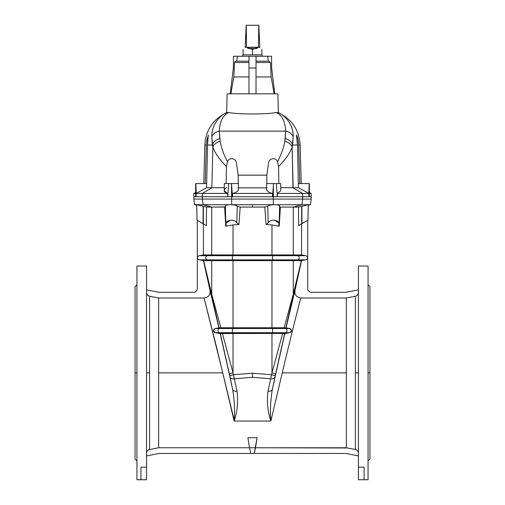 <?xml version="1.0" encoding="UTF-8"?>
<svg xmlns="http://www.w3.org/2000/svg" width="505" height="505" viewBox="0 0 505 505"><rect width="100%" height="100%" fill="white"/><g stroke="black" fill="none" stroke-linecap="round" stroke-linejoin="round"><path stroke-width="0.76" d="M228.658 183.561L238.404 183.561L238.455 189.009C238.36 191.041 236.428 192.512 232.666 193.428L232.477 196.716L227.686 196.716L228.658 183.561L227.686 196.716L231.65 196.716L231.637 185.165L231.65 196.716L232.477 196.716L231.473 183.561L224.315 183.561L224.252 190.783L227.528 193.428L227.686 196.716L227.528 193.428L202.41 193.428L202.385 199.065L202.328 196.716L227.686 196.716L228.658 183.561L238.404 183.561L231.473 183.561L232.477 196.716L232.666 193.428L232.477 196.716L272.523 196.716L272.334 193.428L232.666 193.428C236.428 192.512 238.36 191.041 238.455 189.009L238.404 183.561L238.455 189.009L238.076 187.734L238.455 189.009C238.36 191.041 236.428 192.512 232.666 193.428L232.477 196.716L232.666 193.428L272.334 193.428L272.523 196.716L273.527 183.561L266.596 183.561L266.545 189.009C266.64 191.041 268.572 192.512 272.334 193.428C268.572 192.512 266.64 191.041 266.545 189.009L266.596 183.561L276.342 183.561L277.314 196.716L231.65 196.716L231.656 199.065L231.65 196.716L193.775 196.716L193.838 199.065L193.775 196.716L195.669 196.716L195.662 183.561L196.136 196.716L202.328 196.716L202.41 193.428L212.024 187.74L206.583 187.746L211.822 187.746L212.864 147.264L211.816 136.836C211.336 123.441 221.802 114.281 226.777 112.564L228.885 112.457L226.777 112.564C221.802 114.281 211.336 123.441 211.816 136.836A9.393 8.162 -3.9 0 1 219.296 131.155L220.174 141.312C221.24 147.63 223.683 154.448 227.502 161.764L226.448 166.625L227.502 161.764C229.327 156.84 235.74 158.248 236.397 162.844L238.177 175.153L238.234 183.561L238.177 175.153L266.823 175.153L238.177 175.153L236.397 162.844C235.74 158.248 229.327 156.84 227.502 161.764L226.448 166.625C219.517 159.492 214.991 153.034 212.864 147.264L211.822 187.746L224.277 187.677L212.024 187.74L202.41 193.428L196.243 193.428L227.528 193.428C223.475 192.14 223.191 190.139 226.663 187.418M208.603 135.22L207.22 138.465L206.318 145.03L204.822 145.03L203.812 183.561L204.822 145.03L206.318 145.03L205.2 183.561L206.318 145.03L204.822 145.03L203.812 183.561M256.022 62.525L270.421 62.525L256.022 62.525L270.421 62.525L271.179 76.937L274.158 93.835L271.179 76.937L270.421 62.525L271.179 76.937L256.022 76.937L271.179 76.937L274.158 93.835M248.978 93.835L248.978 56.257L256.022 56.257L248.978 56.257L248.978 93.835L248.978 67.998L256.022 67.998L256.022 56.257L256.022 93.835L256.022 67.998L248.978 67.998L248.978 56.257L238.082 56.257L267.53 56.257L268.401 61.187L267.53 56.257L271.551 56.257L256.022 56.257L267.53 56.257L268.401 61.187L256.022 61.187L268.401 61.187M248.978 56.257L233.449 56.257L233.361 67.998L230.217 93.835L233.361 67.998L230.217 93.835L277.87 93.835L278.362 112.621C291.896 119.205 299.168 130.006 300.178 145.03L301.188 183.561L300.178 145.03L298.682 145.03L299.8 183.561L298.682 145.03L300.178 145.03L301.188 183.561M308.334 205.264L310.43 204.702L308.315 204.702L310.43 204.702L311.219 199.065L302.672 199.065L301.895 204.702L308.347 204.708L307.943 220.205L301.643 223.841L301.643 206.305L301.643 223.841L298.651 225.571L298.474 207.069L280.382 207.069L279.233 226.196L271.968 224.933L271.968 254.937L272.593 255.7L252.5 255.7L272.593 255.7L271.968 254.937L252.5 254.937L252.5 255.7L232.407 255.7L232.407 259.867L233.032 260.637L233.032 327.751L271.968 327.751L252.5 327.751L252.5 328.515L272.593 328.515L271.968 327.751L271.968 260.637L203.452 260.643L199.058 259.867C196.786 258.478 196.786 257.089 199.058 255.7C196.786 257.089 196.786 258.478 199.058 259.867L207.467 259.867L199.058 259.867L203.446 260.643L203.528 261.079A4.463 4.463 -90 0 1 203.452 260.643L211.721 260.637L207.467 259.867A2.115 2.064 -90 0 1 207.467 255.7L199.058 255.7L203.42 254.937L199.058 255.7L207.467 255.7L211.721 254.937L203.42 254.937L203.42 223.879L203.42 254.937L211.721 254.937L211.721 207.069L206.526 207.069L206.349 225.571L203.357 223.841L206.349 225.571L206.526 207.069L203.357 206.305L203.357 223.841L197.057 220.205L196.685 204.702L194.57 204.702L203.105 204.702L202.328 199.065L193.838 199.065L311.162 199.065L311.225 196.716L302.672 196.716L302.615 199.065L302.672 196.716L308.864 196.716L308.757 193.428L298.417 187.709L308.757 193.428L302.59 193.428L308.757 193.428L308.864 196.716L309.092 183.561L298.322 183.561L309.338 183.561L309.331 196.716L311.225 196.716L311.162 199.065L311.225 196.716L309.331 196.716L309.338 183.561L308.864 196.716L309.331 196.716L277.314 196.716L302.672 196.716L302.59 193.428L302.615 199.065M248.978 62.525L234.579 62.525A1.408 1.408 0 0 1 235.986 61.187L248.978 61.187L235.986 61.187A1.408 1.408 0 0 0 234.579 62.525L248.978 62.525L234.579 62.525A1.408 1.408 0 0 1 235.986 61.187L248.978 61.187M291.637 330.598L291.423 330.598A2.115 2.115 90 0 1 289.681 332.681L284.662 333.565L282.604 333.452L271.968 372.911L275.686 373.877L284.788 333.565L272.353 389.368C271.823 390.813 270.371 391.451 267.997 391.268C266.69 401.14 267.587 410.925 270.686 420.627L270.8 420.621C269.998 410.792 270.51 400.377 272.353 389.368L275.282 375.695L271.551 374.729L252.5 373.208L252.5 377.285L252.5 373.208L233.449 374.729L234.339 378.807L252.5 377.285L270.661 378.807L267.997 391.268C270.371 391.451 271.823 390.813 272.353 389.368L275.023 376.907A4.463 2.828 -167.9 0 1 270.661 378.807L271.551 374.729L270.661 378.807A4.463 2.828 12.1 0 0 275.023 376.907L275.282 375.695L271.551 374.729L271.968 372.911L271.551 374.729L275.282 375.695L275.686 373.877L271.968 372.911L271.968 333.452L220.344 333.559L215.319 332.681A2.115 2.115 -90 0 1 213.577 330.598L215.124 332.681L272.593 332.681L272.593 328.515L232.407 328.515L232.407 332.681L233.032 333.452L233.032 372.911L233.449 374.729L252.5 373.208L252.5 377.285L270.661 378.807L271.551 374.729L252.5 373.208L271.551 374.729L271.968 372.911L271.968 333.452L233.032 333.452L271.968 333.452L271.968 372.911L282.604 333.452L271.968 333.452L282.604 333.452L271.968 372.911L275.686 373.877L284.656 333.559L282.604 333.452L284.656 333.559L272.353 389.361L284.656 333.559L289.681 332.681A2.115 2.115 -90 0 0 291.423 330.598L289.681 328.515A2.115 2.115 90 0 1 291.423 330.598A2.115 2.115 -90 0 0 289.681 328.515L272.593 328.515L272.593 332.681L285.937 332.681A2.115 1.244 -90 0 0 286.966 330.598A2.115 1.244 -90 0 0 285.937 328.515A2.115 1.244 90 0 1 286.966 330.598A2.115 1.244 90 0 1 285.937 332.681L289.876 332.681L284.788 333.565L272.353 389.361C270.51 400.377 269.998 410.792 270.8 420.621L270.686 420.627C267.587 410.925 266.69 401.14 267.997 391.268L270.661 378.807L252.5 377.285L234.339 378.807L237.003 391.268C238.309 401.14 237.413 410.925 234.314 420.627L222.755 372.879L158.652 372.879L158.652 447.771L249.502 447.771L247.898 437.683L257.102 437.683L255.498 447.771L346.348 447.771L346.348 372.879L282.245 372.879L270.863 421.037L234.137 421.044L270.863 421.044L282.245 372.879L346.348 372.879L346.348 297.988L300.904 297.988C300.437 298.322 291.473 334.348 282.245 372.879C291.473 334.348 300.437 298.322 300.904 297.988C296.568 297.401 294.579 294.926 294.939 290.558L301.548 260.643A4.463 4.463 90 0 1 301.472 261.079L285.931 327.852L289.895 328.515L291.637 330.598L289.876 332.681L285.937 332.681L283.33 333.464L285.937 332.681L272.593 332.681L271.968 333.452L272.593 332.681L232.407 332.681L232.407 328.515L252.5 328.515L252.5 327.751L233.032 327.751L232.407 328.515L219.063 328.515A2.115 1.244 90 0 0 218.034 330.598A2.115 1.244 90 0 0 219.063 332.681A2.115 1.244 -90 0 1 218.034 330.598A2.115 1.244 -90 0 1 219.063 328.515L215.319 328.515A2.115 2.115 90 0 0 215.319 332.681L220.338 333.565L229.314 373.877L233.032 372.911L233.032 333.452L222.396 333.452L233.032 372.911L222.396 333.452L220.212 333.565L232.647 389.368L220.338 333.565L221.67 333.464L219.063 332.681L215.124 332.681L213.362 330.598L215.105 328.515L219.069 327.852L203.528 261.079L218.917 327.852L210.061 290.558C210.421 294.926 208.432 297.401 204.096 297.988L158.652 297.988L158.652 372.879L222.755 372.879L204.096 297.988L215.9 344.511L234.2 420.621C235.002 410.792 234.49 400.377 232.647 389.368L220.212 333.565L215.124 332.681L220.338 333.565L215.319 332.681A2.115 2.115 -90 0 1 215.319 328.515L219.063 328.515L221.626 327.751L233.032 327.751L233.032 260.637L271.968 260.637L271.968 327.751L284.138 327.764L293.279 294.213L293.279 260.637L301.548 260.643L301.472 261.079A4.463 4.463 -90 0 0 301.548 260.643L305.942 259.867L297.533 259.867L293.279 260.637L271.968 260.637L293.279 260.637L293.279 294.213L301.378 260.637L293.279 260.637L297.533 259.867L305.942 259.867C308.214 258.478 308.214 257.089 305.942 255.7L301.58 254.937L301.58 223.879L301.58 254.937L293.279 254.937L301.58 254.937L305.942 255.7L297.533 255.7L305.942 255.7C308.214 257.089 308.214 258.478 305.942 259.867L301.378 260.637L293.279 294.213A4.463 3.15 13 0 1 293.279 295.179L301.472 261.079L286.082 327.859L294.939 290.558C294.579 294.926 296.568 297.401 300.904 297.988L346.348 297.988L346.348 447.771L255.498 447.771L257.102 437.683L247.898 437.683L249.502 447.771L255.498 447.771L249.502 447.771L250.764 453.446L159.195 453.446L146.57 455.895L159.195 453.446L254.236 453.446L250.764 453.446L249.502 447.771L158.652 447.771L158.652 297.988L149.606 296.227L149.606 372.879L146.57 372.879L149.606 372.879L149.606 449.526L149.606 296.227C147.719 295.722 146.702 294.491 146.57 292.54C146.702 294.491 147.719 295.722 149.606 296.227L158.652 297.988L204.096 297.988C208.432 297.401 210.421 294.926 210.061 290.558L203.521 261.079L211.721 295.179A4.463 3.15 -13 0 1 211.721 294.213L220.862 327.764L221.626 327.751L220.862 327.764L211.721 294.213L211.721 260.637L211.721 294.213L203.622 260.637L211.721 294.213A4.463 3.15 167 0 0 211.721 295.179L219.069 327.852L220.862 327.764L215.105 328.515L213.362 330.598L215.124 332.681L219.063 332.681L221.67 333.464L233.032 333.452L232.407 332.681L219.063 332.681L272.593 332.681L272.593 328.515L289.681 328.515L285.899 327.852L293.279 295.179A4.463 3.15 -167 0 0 293.279 294.213L284.138 327.764L285.899 327.852L283.374 327.751L285.937 328.515L283.374 327.751L271.968 327.751L272.593 328.515L271.968 327.751L252.5 327.751L252.5 328.515L289.895 328.515L286.082 327.852L289.895 328.515L291.423 330.598A2.115 2.115 90 0 1 289.681 332.681L284.662 333.565L289.876 332.681L285.937 332.681A2.115 1.244 -90 0 0 286.966 330.598A2.115 1.244 -90 0 0 285.937 328.515L283.374 327.751L284.138 327.764L293.279 294.213L293.279 260.637L301.548 260.643L301.479 261.079L301.548 260.643A4.463 4.463 90 0 1 301.472 261.079L286.082 327.859M203.357 223.841L203.357 206.305L203.357 223.841L203.357 206.305L196.653 204.708L197.057 220.205L203.092 223.69L203.124 206.242L206.526 207.069L211.721 207.069L211.721 254.937L293.279 254.937L297.533 255.7A2.115 2.064 90 0 1 297.533 259.867L272.593 259.867L271.968 260.637L272.593 259.867L297.533 259.867A2.115 2.064 -90 0 0 297.533 255.7L293.279 254.937L293.279 207.069L293.279 254.937L271.968 254.937L271.968 224.933L266.072 224.517L264.816 207.069L252.5 207.069L252.5 204.702L231.789 204.746C234.787 204.973 236.611 205.472 237.249 206.255L240.184 207.069L252.5 207.069L240.184 207.069L238.928 224.517L233.032 224.933L233.032 254.937L232.407 255.7L252.5 255.7L252.5 254.937L233.032 254.937L233.032 224.933L225.767 226.196L224.618 207.069L211.721 207.069L203.105 204.702L196.685 204.702L206.526 207.069L206.349 225.571L203.357 223.841L203.357 206.305L196.685 204.702C193.882 204.702 193.882 204.702 196.685 204.702L301.895 204.702L293.279 207.069L298.474 207.069L298.651 225.571L301.643 223.841L301.876 206.242L298.474 207.069L301.876 206.242L301.908 223.69L307.943 220.205L308.347 204.708L301.876 206.242L308.315 204.702L301.895 204.702L302.672 199.065L273.35 199.065L273.237 204.702L273.35 199.065L231.65 199.065L231.763 204.702L230.23 204.702L231.763 204.702L231.65 199.065L193.781 199.065L194.57 204.702L196.666 205.264M146.57 453.219C146.702 451.268 147.719 450.037 149.606 449.526L158.652 447.771L149.606 449.526C147.719 450.037 146.702 451.268 146.57 453.219C146.702 451.268 147.719 450.037 149.606 449.526L158.652 447.771L249.502 447.771L247.898 437.683L257.102 437.683L254.236 453.446L255.498 447.771L347.522 447.998L346.348 447.771L346.348 372.879L282.245 372.879L270.863 421.037L234.137 421.044L222.755 372.879L158.652 372.879L158.652 447.771M358.43 372.879L355.394 372.879L355.394 449.526L347.522 447.998L355.394 449.526C357.281 450.037 358.298 451.268 358.43 453.219C358.298 451.268 357.281 450.037 355.394 449.526L355.394 296.227L355.394 372.879L358.43 372.879L355.394 372.879L355.394 296.227L346.348 297.988L355.394 296.227C357.281 295.722 358.298 294.491 358.43 292.54C358.298 294.491 357.281 295.722 355.394 296.227C357.281 295.722 358.298 294.491 358.43 292.54M146.57 302.413L146.57 479.75L140.933 479.75L140.933 467.144L146.57 467.144L146.57 266.009L136.937 266.009L136.937 479.75L146.57 479.75L146.57 467.144L140.933 467.144L140.933 479.75L146.57 479.75L146.57 302.413M136.937 460.958L136.937 266.028L136.937 479.731L136.937 460.958L135.056 459.083L135.056 372.879L136.937 372.879L135.056 372.879L135.056 286.676L136.937 284.795M358.43 455.895L345.805 453.446L358.43 455.895L345.805 453.446L250.764 453.446L249.502 447.771L255.498 447.771L254.236 453.446M358.43 479.75L358.43 266.255L358.43 467.144L364.067 467.144L358.43 467.144L358.43 479.75L364.067 479.75L358.43 479.75L358.43 467.144L364.067 467.144L364.067 479.75L364.067 467.144L364.067 479.75L358.43 479.75M358.43 286.783L358.43 297.855L358.43 286.783M291.637 302.413L301.554 260.643L305.942 259.867L297.533 259.867L293.279 260.637L233.032 260.637L232.407 259.867L272.593 259.867L272.593 255.7L297.533 255.7L272.593 255.7L272.593 259.867L207.467 259.867L211.721 260.637L233.032 260.637L233.032 327.751L221.626 327.751L219.063 328.515L232.407 328.515L233.032 327.751L252.5 327.751M364.067 479.75L368.063 479.75L368.063 266.009L358.43 266.009L358.43 467.144M368.063 272.927L368.063 479.359L368.063 272.927M368.063 458.969L368.063 447.903M368.063 460.958L369.944 459.083L369.944 286.676L368.063 284.795M369.944 372.879L368.063 372.879L369.944 372.879M279.347 206.324C280.136 205.327 278.615 204.784 274.77 204.702C278.615 204.784 280.136 205.327 279.347 206.324C280.136 205.327 278.615 204.784 274.77 204.702L252.5 204.702L252.5 207.069L264.816 207.069L267.751 206.255C268.389 205.472 270.213 204.973 273.211 204.746C270.213 204.973 268.389 205.472 267.751 206.255L268.18 222.894L266.072 224.517L271.968 224.933L279.233 226.196L278.899 224.39C279.593 222.377 278.274 221.007 274.935 220.294C271.406 220.054 269.152 220.919 268.18 222.894C269.152 220.919 271.406 220.054 274.935 220.294L279.17 223.444L278.709 225.041L279.233 226.196L280.382 207.069L293.279 207.069L301.895 204.702L273.237 204.702L308.315 204.702L307.943 220.205L301.643 223.841L301.643 206.305L301.908 223.69M279.6 206.936L280.382 207.069L279.6 206.936L280.382 207.069L279.233 226.196L271.968 224.933L271.968 254.937L252.5 254.937L252.5 255.7L272.593 255.7L271.968 254.937L301.58 254.937L301.58 223.879M271.968 224.933L266.072 224.517L264.816 207.069L266.072 224.517L268.18 222.894L267.751 206.255L264.816 207.069L252.5 207.069L252.5 204.702L203.105 204.702L211.721 207.069L225.4 206.936L224.618 207.069L225.767 226.196L233.032 224.933L238.928 224.517L236.82 222.894C235.848 220.919 233.594 220.054 230.065 220.294C226.726 221.007 225.407 222.377 226.101 224.39L225.767 226.196L226.291 225.041L225.83 223.444L230.065 220.294C233.594 220.054 235.848 220.919 236.82 222.894L237.249 206.255C236.611 205.472 234.787 204.973 231.789 204.746C234.787 204.973 236.611 205.472 237.249 206.255L236.82 222.894L238.928 224.517L240.184 207.069L237.249 206.255L240.184 207.069L252.5 207.069M307.697 220.344L307.697 288.557A3.756 3.756 0 0 0 311.459 292.313A3.756 3.756 0 0 1 307.697 288.557A3.756 3.756 0 0 0 311.459 292.313L345.805 292.313L311.459 292.313A3.756 3.756 0 0 1 307.697 288.557M358.43 289.857L345.805 292.313L358.43 289.857L345.805 292.313L311.459 292.313M213.041 302.413L212.498 300.109M211.721 295.179L218.917 327.852L203.446 260.643A4.463 4.463 90 0 0 203.528 261.079L203.528 261.079A4.463 4.463 -90 0 1 203.452 260.643L211.721 295.179A4.463 3.15 -13 0 1 211.721 294.213L220.862 327.764L233.032 327.751L232.407 328.515L232.407 332.681L233.032 333.452L233.032 372.911L229.314 373.877L229.718 375.695L233.449 374.729L233.032 372.911L233.449 374.729L229.718 375.695L229.977 376.907A4.463 2.828 -12.1 0 0 234.339 378.807L233.449 374.729L252.5 373.208M202.328 199.065L203.105 204.702L202.328 199.065L231.65 199.065L231.763 204.702L230.23 204.702C226.385 204.784 224.864 205.327 225.653 206.324C224.864 205.327 226.385 204.784 230.23 204.702L231.789 204.746M229.314 373.877L232.647 389.361C233.177 390.813 234.629 391.451 237.003 391.268L234.339 378.807A4.463 2.828 167.9 0 1 229.977 376.907L232.647 389.361C234.49 400.377 235.002 410.792 234.2 420.621L234.314 420.627C237.413 410.925 238.309 401.14 237.003 391.268C234.629 391.451 233.177 390.813 232.647 389.368L220.212 333.565L229.314 373.877L233.032 372.911L222.396 333.452M252.5 255.7L232.407 255.7L233.032 254.937L211.721 254.937L207.467 255.7L232.407 255.7L207.467 255.7A2.115 2.064 90 0 0 207.467 259.867L232.407 259.867L232.407 255.7L232.407 259.867L272.593 259.867L271.968 260.637L271.968 327.751L283.374 327.751M197.303 220.344L197.303 288.557A3.756 3.756 0 0 1 193.541 292.313A3.756 3.756 0 0 0 197.303 288.557L197.303 220.344L197.303 288.557A3.756 3.756 0 0 1 193.541 292.313L159.195 292.313L146.57 289.857L159.195 292.313L193.541 292.313L159.195 292.313L146.57 289.857M234.579 62.525L233.821 76.937L248.978 76.937L233.821 76.937L230.842 93.835M309.338 193.428L311.137 193.428L309.338 193.428C311.724 193.428 311.724 193.428 309.338 193.428M278.867 183.561L278.552 166.625L277.498 161.764L278.552 166.625L278.867 183.561L278.552 166.625L277.498 161.764C275.673 156.84 269.26 158.248 268.603 162.844L266.823 175.153L266.766 183.561L266.823 175.153L268.603 162.844C269.26 158.248 275.673 156.84 277.498 161.764C281.317 154.448 283.76 147.63 284.826 141.312L285.704 131.155L219.296 131.155L285.704 131.155C285.072 121.074 281.878 114.843 276.115 112.457L278.223 112.564C283.198 114.281 293.664 123.441 293.184 136.836L292.603 145.03L297.483 145.03L296.46 135.024C297.609 136.861 298.354 140.194 298.682 145.03L297.78 138.465L296.397 135.22M266.766 183.561L266.823 175.153L268.603 162.844C269.26 158.248 275.673 156.84 277.498 161.764C281.317 154.448 283.76 147.63 284.826 141.312A9.393 6.458 -169.3 0 1 292.136 147.264L293.184 136.836L292.603 145.03A9.393 6.931 -167.9 0 0 285.211 138.578L284.826 141.312L285.211 138.578A9.393 6.931 12.1 0 1 292.603 145.03L297.483 145.03L298.417 187.746L297.483 145.03L292.603 145.03A9.393 6.931 -167.9 0 0 285.211 138.578L285.704 131.155L219.296 131.155A9.393 8.162 176.1 0 0 211.816 136.836C211.336 123.441 221.802 114.281 226.777 112.564L226.777 112.564C221.802 114.281 211.336 123.441 211.816 136.836L212.397 145.03A9.393 6.931 -12.1 0 1 219.789 138.578A9.393 6.931 167.9 0 0 212.397 145.03L207.517 145.03L208.193 135.548L207.517 145.03L212.397 145.03L212.864 147.264A9.393 6.458 -10.7 0 1 220.174 141.312A9.393 6.458 169.3 0 0 212.864 147.264C214.991 153.034 219.517 159.492 226.448 166.625L226.133 183.561L226.448 166.625L227.502 161.764C223.683 154.448 221.24 147.63 220.174 141.312L219.296 131.155C219.927 121.074 223.122 114.843 228.885 112.457L226.777 112.564L228.885 112.457C223.122 114.843 219.927 121.074 219.296 131.155C219.927 121.074 223.122 114.843 228.885 112.457L226.777 112.564L228.885 112.457C236.498 114.471 268.515 114.471 276.115 112.457L278.223 112.564C283.198 114.281 293.664 123.441 293.184 136.836C293.664 123.441 283.198 114.281 278.223 112.564L276.115 112.457C268.515 114.471 236.498 114.471 228.885 112.457C236.498 114.471 268.515 114.471 276.115 112.457C281.878 114.843 285.072 121.074 285.704 131.155A9.393 8.162 3.9 0 1 293.184 136.836A9.393 8.162 -176.1 0 0 285.704 131.155L284.826 141.312C283.76 147.63 281.317 154.448 277.498 161.764L278.552 166.625C285.483 159.492 290.009 153.034 292.136 147.264L292.976 187.74L302.59 193.428L292.976 187.74L298.417 187.746L293.178 187.746L292.136 147.264C290.009 153.034 285.483 159.492 278.552 166.625L277.498 161.764L278.552 166.625C285.483 159.492 290.009 153.034 292.136 147.264A9.393 6.458 -169.3 0 0 284.826 141.312A9.393 6.458 10.7 0 1 292.136 147.264L292.603 145.03L292.136 147.264L293.178 187.746L280.723 187.677L292.976 187.74L302.59 193.428L277.472 193.428L308.757 193.428L298.417 187.709M237.47 56.257L233.449 56.257L233.361 67.998L233.449 56.257L237.47 56.257L236.599 61.187M270.421 62.525L269.014 61.187L256.022 61.187M278.362 112.621L277.87 93.835L274.783 93.835L271.639 67.998L274.783 93.835L271.639 67.998L271.551 56.257L271.639 67.998L271.551 56.257L267.53 56.257M230.217 93.835L277.87 93.835L227.13 93.835L226.638 112.615C213.104 119.205 205.832 130.006 204.822 145.03M280.748 190.77L280.685 183.561L273.527 183.561L272.523 196.716L273.35 196.716L273.344 199.065L273.363 185.165L273.35 196.716L277.314 196.716L277.472 193.428L277.314 196.716L276.342 183.561L277.314 196.716L272.523 196.716L273.527 183.561L266.596 183.561L266.545 189.009L266.924 187.734L266.545 189.009C266.64 191.041 268.572 192.512 272.334 193.428L272.523 196.716L232.477 196.716L232.666 193.428L272.334 193.428M195.662 192.386L193.863 193.428L195.662 193.428L193.863 193.428L193.838 199.065M224.252 190.783L227.528 193.428L202.41 193.428L212.024 187.74L206.583 187.746L207.517 145.03L206.583 187.746L207.517 145.03L212.397 145.03L211.816 136.836A9.393 8.162 -3.9 0 1 219.296 131.155L219.789 138.578A9.393 6.931 167.9 0 0 212.397 145.03L212.864 147.264L211.822 187.746M266.558 187.866L238.442 187.866M277.472 193.428L277.314 196.716L302.672 196.716L302.59 193.428L277.472 193.428L280.748 190.783M298.992 183.561L298.322 183.561L298.992 183.561M206.583 187.709L196.243 193.428L196.136 196.716L196.243 193.428L206.583 187.709L196.243 193.428L202.41 193.428L202.328 196.716L196.136 196.716L195.908 183.561L206.678 183.561L195.662 183.561L195.669 196.716L196.136 196.716L193.775 196.716M206.678 183.561L195.908 183.561L196.243 193.428M261.893 54.843L243.808 54.843L261.893 54.843L261.893 49.421M262.518 56.257L262.013 54.843L242.987 54.843L242.482 56.257M246.219 25.25L258.781 25.25L258.409 47.255L246.591 47.255L246.219 25.25L245.196 47.255L246.156 25.25L246.591 47.255L258.409 47.255L258.781 25.25L246.219 25.25L258.844 25.25L259.804 47.255L258.844 25.25L258.409 47.255L246.591 47.255L246.156 25.25L245.177 47.331L246.591 47.255L252.5 49.421L258.345 47.382L246.655 47.382L259.86 47.382C262.531 50.052 262.531 50.052 259.86 47.382C262.531 50.052 262.531 50.052 259.86 47.382L258.402 47.287L252.5 49.421L246.598 47.3M245.14 47.382C242.469 50.052 242.469 50.052 245.14 47.382L245.14 47.382C242.469 50.052 242.469 50.052 245.14 47.382L245.19 47.287M246.591 47.255L258.345 47.382L252.5 49.421L252.5 54.843L252.5 49.421L246.655 47.382L252.033 49.408L257.664 47.874L256.389 48.575L248.611 48.575M247.955 48.246L247.336 47.874M234.137 421.044L234.314 420.627C237.413 410.925 238.309 401.14 237.003 391.268L234.339 378.807L252.5 377.285M238.455 189.009L238.076 187.734M205.2 183.561L206.318 145.03M203.452 260.643L211.721 260.637L207.467 259.867L199.058 259.867L203.446 260.643L203.521 261.079M291.423 330.598A2.115 2.115 -90 0 0 289.681 328.515L285.899 327.852L293.279 295.179A4.463 3.15 13 0 0 293.279 294.213L301.378 260.637M146.57 372.879L149.606 372.879L149.606 449.526M346.348 372.879L346.348 297.988L300.904 297.988C296.568 297.401 294.579 294.926 294.939 290.558M146.57 455.895L159.195 453.446L250.764 453.446M346.348 447.771L355.394 449.526C357.281 450.037 358.298 451.268 358.43 453.219M311.162 199.065L231.65 199.065M140.933 479.75L140.933 467.144L146.57 467.144M222.755 372.879L204.096 297.988L158.652 297.988L158.652 372.879M355.394 449.526L355.394 372.879M355.394 296.227L346.348 297.988M158.652 297.988L149.606 296.227L149.606 372.879M146.57 292.54C146.702 294.491 147.719 295.722 149.606 296.227M301.643 223.841L298.651 225.571L298.474 207.069L293.279 207.069L293.279 254.937L297.533 255.7L305.942 255.7L301.58 254.937M308.315 204.702L298.474 207.069M302.672 199.065L301.895 204.702L293.279 207.069L280.382 207.069M368.063 286.783L368.063 297.855M305.942 259.867C308.214 258.478 308.214 257.089 305.942 255.7M297.533 255.7A2.115 2.064 90 0 1 297.533 259.867L272.593 259.867L272.593 255.7L297.533 255.7M282.604 333.452L271.968 333.452L272.593 332.681L285.937 332.681L283.33 333.464M289.895 328.515L285.931 327.852M240.184 207.069L238.928 224.517L233.032 224.933L233.032 254.937L252.5 254.937M273.35 199.065L273.237 204.702L252.5 204.702M264.816 207.069L267.751 206.255C268.389 205.472 270.213 204.973 273.211 204.746M275.282 375.695L275.686 373.877M275.023 376.907A4.463 2.828 12.1 0 1 270.661 378.807L267.997 391.268C266.69 401.14 267.587 410.925 270.686 420.627L270.863 421.037M266.072 224.517L268.18 222.894C269.152 220.919 271.406 220.054 274.935 220.294C278.274 221.007 279.593 222.377 278.899 224.39L279.233 226.196M267.751 206.255L268.18 222.894M270.8 420.621C269.998 410.792 270.51 400.377 272.353 389.368C271.823 390.813 270.371 391.451 267.997 391.268M284.788 333.565L289.876 332.681M229.718 375.695L233.449 374.729L234.339 378.807A4.463 2.828 -12.1 0 1 229.977 376.907M284.138 327.764L285.899 327.852M203.42 223.879L203.42 254.937L233.032 254.937L232.407 255.7L207.467 255.7L211.721 254.937L211.721 207.069L206.526 207.069M203.42 254.937L199.058 255.7L207.467 255.7A2.115 2.064 -90 0 0 207.467 259.867L232.407 259.867L233.032 260.637L211.721 260.637L211.721 294.213L203.622 260.637M252.5 328.515L219.063 328.515A2.115 1.244 90 0 0 218.034 330.598A2.115 1.244 90 0 0 219.063 332.681L221.67 333.464M203.092 223.69L197.057 220.205L196.685 204.702M199.058 255.7C196.786 257.089 196.786 258.478 199.058 259.867M233.032 224.933L225.767 226.196L224.618 207.069L211.721 207.069L203.105 204.702L230.23 204.702C226.385 204.784 224.864 205.327 225.653 206.324M224.618 207.069L225.4 206.936M225.767 226.196L226.101 224.39C225.407 222.377 226.726 221.007 230.065 220.294C233.594 220.054 235.848 220.919 236.82 222.894L238.928 224.517M236.82 222.894L237.249 206.255M234.2 420.621C235.002 410.792 234.49 400.377 232.647 389.368C233.177 390.813 234.629 391.451 237.003 391.268M220.212 333.565L215.124 332.681M213.362 330.598L215.105 328.515L218.917 327.852M210.061 290.558C210.421 294.926 208.432 297.401 204.096 297.988M219.069 327.852L220.862 327.764M221.626 327.751L219.063 328.515L215.319 328.515A2.115 2.115 90 0 0 213.577 330.598M219.101 327.852L215.105 328.515M197.303 288.557A3.756 3.756 0 0 1 193.541 292.313L159.195 292.313M234.857 76.937L248.978 76.937M300.178 145.03L298.682 145.03L299.8 183.561M278.223 112.564C283.198 114.281 293.664 123.441 293.184 136.836A9.393 8.162 3.9 0 0 285.704 131.155C285.072 121.074 281.878 114.843 276.115 112.457L278.223 112.564M293.178 187.746L298.417 187.746L297.483 145.03L296.46 135.024C297.609 136.861 298.354 140.194 298.682 145.03M256.022 76.937L271.179 76.937M277.87 93.835L274.783 93.835M195.662 193.428C193.276 193.428 193.276 193.428 195.662 193.428M202.385 199.065L202.328 196.716L227.686 196.716L227.528 193.428M226.208 179.338L226.448 166.625L227.502 161.764L226.448 166.625C219.517 159.492 214.991 153.034 212.864 147.264A9.393 6.458 169.3 0 1 220.174 141.312C221.24 147.63 223.683 154.448 227.502 161.764C229.327 156.84 235.74 158.248 236.397 162.844L238.177 175.153L238.234 183.561M226.777 112.564C221.802 114.281 211.336 123.441 211.816 136.836M266.924 187.734L266.545 189.009M308.757 193.428L309.338 183.561L309.331 196.716M273.344 199.065L273.363 185.165M231.473 183.561L231.656 199.065M266.823 175.153L238.177 175.153M280.723 187.677L292.976 187.74M273.527 183.561L276.342 183.561M309.092 183.561L298.322 183.561M231.637 185.165L232.477 196.716M195.669 196.716L195.908 183.561M212.024 187.74L224.277 187.677M248.978 67.998L256.022 67.998L256.022 93.835M256.022 67.998L256.022 56.257M258.409 47.255L259.822 47.331L258.781 25.25M259.86 47.382C262.531 50.052 262.531 50.052 259.86 47.382L259.804 47.255M246.655 47.382L252.033 49.408L257.664 47.874M279.17 223.444L279.631 205.857M225.369 205.857L225.83 223.444M309.338 192.386L311.137 193.428L311.225 196.716M243.107 54.843L243.107 49.421"/></g></svg>
